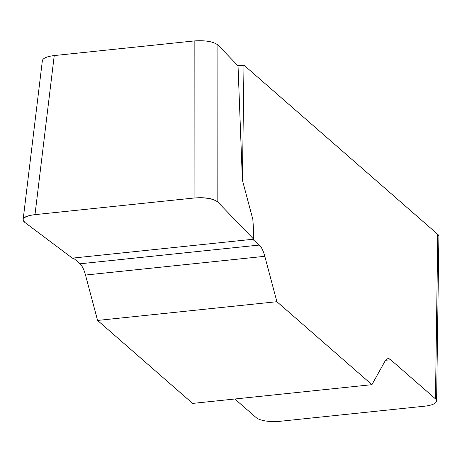 <?xml version="1.0" encoding="UTF-8"?>
<svg xmlns="http://www.w3.org/2000/svg" width="462" height="462" viewBox="0 0 462 462"><rect width="100%" height="100%" fill="white"/><g stroke="black" fill="none" stroke-linecap="round" stroke-linejoin="round"><path stroke-width="0.69" d="M242.394 180.134L238.028 65.818L243.994 65.194L242.394 180.134L252.847 219.375L253.332 226.599M259.292 245.062L253.673 240.153L253.696 239.183L217.821 202.056C213.213 198.608 205.301 197.262 194.086 198.013L34.991 214.639C27.743 215.523 23.781 217.204 23.112 219.693L24.602 222.245L72.361 258.131L74.365 258.893L79.984 263.796A22.892 7.6 -96 0 1 85.499 275.046L97.58 320.437L276.888 301.698L264.807 256.306A22.892 7.6 84 0 0 259.292 245.062L79.984 263.796M234.858 399.001L256.162 417.596A18.313 5.81 -179.2 0 0 279.677 421.332L424.63 406.185A18.313 5.81 -179.2 0 0 436.602 400.912A18.313 5.81 -179.2 0 0 435.47 398.862L390.667 359.748A22.892 7.6 84 0 0 387.988 358.685A22.892 7.6 84 0 0 384.979 361.215L371.933 384.673L276.888 301.698M435.47 398.862L437.768 234.355L243.994 65.194M371.933 384.673L192.625 403.413L97.58 320.437M42.371 60.62C43.041 58.131 46.997 56.451 54.245 55.567L34.991 214.639M194.086 198.013L194.161 40.945L54.245 55.567M194.161 40.945C205.382 40.194 213.294 41.54 217.902 44.987L217.821 202.056M238.028 65.818L217.902 44.987M437.768 234.355A18.313 5.81 0.8 0 1 438.9 236.405L436.602 400.912M253.834 239.859L252.847 219.375M24.596 222.239C20.64 218.595 24.139 216.054 35.083 214.628L193.994 198.025C205.521 197.101 213.461 198.446 217.816 202.05L253.696 239.183L72.361 258.131L24.596 222.239M390.667 359.748L385.579 360.279M264.807 256.306L85.499 275.046M253.898 239.593L253.343 226.571M23.175 219.196L42.429 60.129"/></g></svg>
